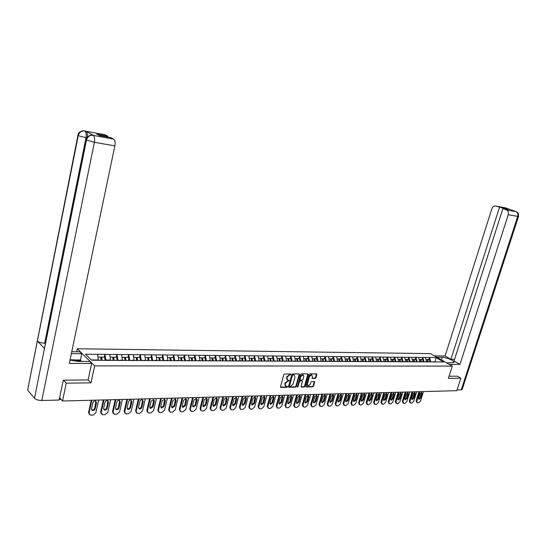 <?xml version="1.0" encoding="UTF-8"?>
<svg xmlns="http://www.w3.org/2000/svg" width="546" height="546" viewBox="0 0 546 546"><rect width="100%" height="100%" fill="white"/><g stroke="black" fill="none" stroke-linecap="round" stroke-linejoin="round"><path stroke-width="0.82" d="M290.936 374.433L290.67 373.969L284.555 374.01L283.79 374.686L280.494 386.786L280.76 387.428L286.998 387.326L287.53 386.855L287.346 386.411L286.049 386.356L285.217 384.309L285.497 383.306L287.913 381.142L289.23 380.658L289.046 380.207L287.762 380.152L286.923 378.085L287.196 377.074L289.619 374.911L290.936 374.433M287.189 379.791L286.5 377.777L286.773 376.767L290.533 373.969M280.487 387.128L286.582 387.018L287.128 386.397M285.476 385.988L284.8 383.995L285.073 382.992L288.827 380.193M315.178 378.405L315.902 377.743L316.837 374.447L316.591 373.812L310.005 373.839L309.268 374.501L305.965 386.315L306.333 386.964L312.797 386.841L313.527 386.179L314.646 382.214L314.4 381.586L311.527 381.606L310.797 382.268L310.237 384.241L307.951 385.974L307.296 384.295L309.473 376.522L311.746 374.788L312.414 376.494L312.298 378.419L315.178 378.405L314.749 378.105L315.479 377.45L316.421 373.798M63.527 380.193L66.264 383.155L90.991 382.848L94.67 365.881L452.293 366.1L448.368 378.351L460.838 378.194L456.777 390.697L62.524 401.01L59.616 397.727M66.264 383.155L62.524 401.01M299.624 374.57L299.249 373.914L292.567 373.955L291.81 374.631L288.513 386.636L288.766 387.278L295.577 387.162L296.321 386.493L299.624 374.57L299.208 373.914M301.358 373.901L307.93 373.853L308.299 374.508L304.996 386.336L304.259 386.998L301.331 387.039L301.078 386.404L302.416 381.606L302.163 380.965L300.17 380.978L299.426 381.647L298.034 386.657L297.427 387.114L300.607 374.563L301.358 373.901M94.67 365.881L77.293 348.757L430.432 353.631L452.293 366.1M428.74 359.548L429.388 357.473L425.286 357.439L426.59 361.95M429.388 357.473L436.036 357.616L443.639 361.957L103.822 360.34L91.537 360.176L85.469 354.231L97.557 354.347L98.403 360.21M104.259 357.111L104.866 354.32L97.557 354.347M104.866 354.32L109.691 354.463L110.531 360.374M116.243 357.2L116.858 354.436L109.691 354.463M116.858 354.436L121.594 354.579L122.454 360.435M128.01 357.289L128.624 354.552L121.594 354.579M128.624 354.552L133.279 354.695L134.159 360.49M139.551 357.377L140.179 354.661L133.279 354.695M140.179 354.661L144.745 354.804L145.639 360.551M150.887 357.459L151.515 354.777L144.745 354.804M151.515 354.777L156.006 354.914L156.914 360.606M162.019 357.541L162.647 354.88L156.006 354.914M162.647 354.88L167.056 355.023L167.984 360.66M172.946 357.623L173.573 354.989L167.056 355.023M173.573 354.989L177.914 355.125L178.856 360.715M183.681 357.705L184.309 355.091L177.914 355.125M184.309 355.091L188.575 355.228L189.53 360.769M194.219 357.787L194.861 355.193L188.575 355.228M194.861 355.193L199.044 355.33L200.02 360.817M204.579 357.862L205.221 355.296L199.044 355.33M205.221 355.296L209.336 355.426L210.319 360.872M214.762 357.944L215.397 355.398L209.336 355.426M215.397 355.398L219.451 355.528L220.447 360.92M224.761 358.019L225.402 355.494L219.451 355.528M225.402 355.494L229.388 355.623L230.398 360.974M234.596 358.087L235.237 355.589L229.388 355.623M235.237 355.589L239.155 355.712L240.179 361.022M244.26 358.162L244.901 355.685L239.155 355.712M244.901 355.685L248.758 355.808L249.788 361.07M253.76 358.237L254.409 355.774L248.758 355.808M254.409 355.774L258.203 355.896L259.248 361.118M263.111 358.306L263.752 355.869L258.203 355.896M263.752 355.869L267.485 355.985L268.543 361.159M272.297 358.374L272.945 355.958L267.485 355.985M272.945 355.958L276.624 356.074L277.682 361.206M281.34 358.442L281.989 356.04L276.624 356.074M281.989 356.04L285.606 356.163L286.677 361.254M290.233 358.51L290.882 356.128L285.606 356.163M290.882 356.128L294.444 356.251L295.522 361.295M298.983 358.572L299.631 356.217L294.444 356.251M299.631 356.217L303.139 356.333L304.224 361.336M307.589 358.64L308.237 356.299L303.139 356.333M308.237 356.299L311.698 356.415L312.79 361.384M316.066 358.702L316.714 356.381L311.698 356.415M316.714 356.381L320.12 356.497L321.219 361.425M324.399 358.763L325.054 356.463L320.12 356.497M325.054 356.463L328.405 356.579L329.511 361.466M332.61 358.824L333.265 356.545L328.405 356.579M333.265 356.545L336.568 356.654L337.681 361.507M340.69 358.886L341.346 356.62L336.568 356.654M341.346 356.62L344.601 356.729L345.72 361.548M348.648 358.947L349.303 356.695L344.601 356.729M349.303 356.695L352.511 356.811L353.637 361.588M356.49 359.009L357.139 356.777L352.511 356.811M357.139 356.777L360.299 356.886L361.432 361.623M364.202 359.063L364.858 356.852L360.299 356.886M364.858 356.852L367.97 356.954L369.11 361.664M371.806 359.125L372.461 356.92L367.97 356.954M372.461 356.92L375.532 357.029L376.672 361.698M379.293 359.179L379.948 356.995L375.532 357.029M379.948 356.995L382.971 357.104L384.125 361.739M386.67 359.234L387.326 357.07L382.971 357.104M387.326 357.07L390.308 357.173L391.462 361.773M393.939 359.288L394.594 357.139L390.308 357.173M394.594 357.139L397.536 357.241L398.696 361.807M401.105 359.343L401.754 357.207L397.536 357.241M401.754 357.207L404.661 357.309L405.821 361.848M408.162 359.398L408.817 357.275L404.661 357.309M408.817 357.275L411.677 357.377L412.844 361.882M415.124 359.445L415.772 357.343L411.677 357.377M415.772 357.343L418.598 357.446L419.765 361.916M421.983 359.5L422.631 357.412L418.598 357.446M422.631 357.412L425.416 357.514M426.665 361.691L423.955 361.862M422.761 357.487L424.01 361.677M419.847 361.65L417.096 361.827M415.902 357.418L417.151 361.636M412.926 361.616L410.135 361.786M414.639 361.889L413.991 359.439L415.697 359.452L416.516 361.821M408.947 357.35L410.189 361.602M405.903 361.582L403.071 361.752M401.883 357.282L403.125 361.568M398.778 361.541L395.905 361.718M394.724 357.214L395.959 361.527M391.543 361.507L388.629 361.677M387.455 357.145L388.684 361.486M384.207 361.466L381.245 361.643M380.077 357.077L381.306 361.452M376.754 361.425L373.751 361.602M372.59 357.002L373.812 361.411M369.192 361.384L366.148 361.568M364.987 356.927L366.202 361.37M361.513 361.35L358.422 361.527M357.268 356.852L358.483 361.329M353.719 361.309L350.58 361.486M349.433 356.777L350.641 361.288M345.802 361.261L342.615 361.445M341.475 356.702L342.676 361.247M337.762 361.22L334.527 361.404M333.388 356.627L334.582 361.206M329.593 361.179L326.31 361.363M325.177 356.545L326.365 361.159M321.301 361.138L317.963 361.322M316.837 356.463L318.018 361.118M312.872 361.09L309.48 361.281M308.367 356.381L309.541 361.07M304.306 361.043L300.86 361.234M299.754 356.299L300.921 361.029M295.604 361.002L292.103 361.193M291.004 356.217L292.158 360.981M286.759 360.954L283.197 361.145M282.111 356.128L283.258 360.933M277.764 360.906L274.147 361.104M273.068 356.04L274.208 360.886M268.618 360.858L264.947 361.056M263.875 355.951L265.008 360.838M259.323 360.81L255.589 361.008M254.532 355.862L255.651 360.79M249.87 360.763L246.075 360.961M245.024 355.774L246.13 360.742M240.26 360.708L236.391 360.92M242.929 360.94L242.376 358.149L241.755 358.531L242.376 360.94M235.353 355.678L236.452 360.688M230.473 360.66L226.529 360.954M225.518 355.582L226.604 360.64M220.529 360.606L216.509 360.899M215.513 355.487L216.591 360.585M210.401 360.551L206.313 360.851M205.337 355.391L206.395 360.531M200.095 360.497L195.939 360.797M194.977 355.289L196.021 360.476M189.612 360.442L185.381 360.749M184.425 355.187L185.456 360.421M178.931 360.387L174.624 360.694M173.689 355.084L174.706 360.367M168.066 360.333L163.677 360.64M162.756 354.975L163.759 360.305M156.995 360.271L152.532 360.585M151.624 354.873L152.607 360.251M145.721 360.21L141.175 360.524M140.288 354.763L141.25 360.189M134.234 360.148L129.607 360.469M128.733 354.647L129.682 360.128M122.529 360.087L117.82 360.408M116.967 354.538L117.895 360.067M110.606 360.026L105.883 360.005L105.808 360.353M104.975 354.422L105.883 360.005M98.451 359.964L91.278 359.923M460.838 378.194L457.289 376.139M76.658 351.774L77.293 348.757M435.619 361.991L430.719 361.896M435.087 361.991L436.036 357.616M429.518 357.548L430.774 361.711M90.991 382.848L88.097 379.873M288.5 386.978L295.154 386.855L295.898 386.186L299.201 374.269M292.936 374.89L292.403 375.361L289.51 385.892L289.687 386.336L290.602 386.336L293.004 384.179L294.983 376.999L294.151 374.931L292.506 374.583L291.98 375.054L292.403 375.361M289.544 386.234L289.087 385.585L291.98 375.054M294.294 374.986L293.762 374.884M292.506 374.583L293.332 374.576M301.064 386.745L303.835 386.698L304.572 386.029L307.883 373.853M301.993 380.917L299.747 380.671L299.003 381.34L297.611 386.35L298.034 386.657M297.236 386.793L297.611 386.35M303.808 376.603L303.126 374.89L300.819 376.631L300.054 379.395L300.307 380.036L302.3 380.03L303.044 379.361L303.808 376.603M303.194 374.911L302.702 374.583L300.396 376.33L300.819 376.631M300.109 379.893L299.624 379.095L300.396 376.33M312.039 378.132L314.749 378.105M311.807 374.802L311.322 374.488L309.043 376.221L309.473 376.522M307.466 385.653L306.872 383.988L309.043 376.221M305.944 386.657L312.373 386.534L313.097 385.879L314.23 381.572M89.251 414.312L88.589 412.421L91.237 400.259M95.912 401.173L94.704 408.155C94.165 409.555 93.216 410.142 91.864 409.916L91.646 409.814M88.589 412.421L89.094 412.974L91.878 400.238M89.094 412.974L90.138 415.062L90.936 415.178L93.038 415.103L95.871 412.735L98.662 400.061M92.861 402.839C93.4 401.447 94.342 400.853 95.686 401.071L96.526 402.736L95.216 408.708C94.676 410.107 93.728 410.694 92.376 410.469L91.557 408.824L92.861 402.839M101.071 360.223L100.621 357.084L97.987 357.064M105.098 360.346L104.634 357.111L101.638 357.091L102.082 360.23M101.46 360.223L101.078 357.521L101.638 357.091M101.351 413.888L100.676 411.991L103.344 399.938M107.917 400.832L106.695 407.766C106.163 409.145 105.241 409.732 103.917 409.514L103.72 409.425M100.676 411.991L101.194 412.544L103.993 399.925M101.194 412.544L102.211 414.612L102.989 414.728L105.05 414.646L107.842 412.305L110.647 399.747M104.948 402.498C105.474 401.119 106.395 400.539 107.719 400.744L108.538 402.402L107.221 408.312C106.688 409.691 105.76 410.278 104.436 410.066L103.631 408.428L104.948 402.498M113.152 360.285L112.694 357.173L110.135 357.152M117.11 360.408L116.632 357.2L113.691 357.18L114.148 360.292M113.52 360.285L113.124 357.61L113.691 357.18M113.22 413.472L112.537 411.568L115.226 399.631M119.697 400.498L118.475 407.384C117.943 408.749 117.035 409.323 115.738 409.118L115.568 409.043M112.537 411.568L113.063 412.114L115.882 399.611M113.063 412.114L114.066 414.175L114.81 414.277L116.837 414.202L119.588 411.882L122.413 399.44M116.803 402.163C117.322 400.805 118.229 400.225 119.519 400.423L120.332 402.068L119.001 407.923C118.475 409.288 117.567 409.869 116.271 409.664L115.479 408.039L116.803 402.163M125.014 360.346L124.543 357.261L122.045 357.241M128.89 360.462L128.406 357.289L125.525 357.268L125.989 360.353M125.355 360.346L124.952 357.691L125.525 357.268M124.877 413.063L124.181 411.152L126.884 399.324M131.265 400.177L130.03 407.009C129.511 408.353 128.617 408.927 127.348 408.736L127.198 408.667M124.181 411.152L124.713 411.698L127.546 399.31M124.713 411.698L125.703 413.738L126.419 413.841L128.406 413.766L131.122 411.466L133.961 399.14M128.44 401.836C128.958 400.498 129.846 399.918 131.108 400.109L131.9 401.74L130.569 407.548C130.044 408.893 129.149 409.466 127.887 409.268L127.109 407.657L128.44 401.836M136.65 360.408L136.172 357.35L133.736 357.33M140.459 360.524L139.967 357.377L137.135 357.357L137.612 360.408M136.964 360.408L136.555 357.773L137.135 357.357M136.316 412.653L135.613 410.749L138.329 399.024M142.622 399.856L141.38 406.64C140.861 407.971 139.988 408.538 138.745 408.353L138.616 408.299M135.613 410.749L136.152 411.281L139.005 399.01M136.152 411.281L137.121 413.315L137.817 413.411L139.769 413.336L142.445 411.056L145.297 398.846M139.865 401.515C140.377 400.191 141.25 399.617 142.486 399.802L143.264 401.419L141.919 407.173C141.407 408.504 140.527 409.07 139.285 408.886L138.52 407.282L139.865 401.515M148.075 360.462L147.584 357.432L145.216 357.418M151.815 360.578L151.31 357.466L148.526 357.446L149.017 360.469M148.362 360.462L147.946 357.855L148.526 357.446M147.543 412.257L146.84 410.346L149.57 398.73M153.767 399.542L152.518 406.285L149.822 407.93M146.84 410.346L147.386 410.879L150.246 398.717M147.386 410.879L148.335 412.892L150.921 412.919L153.562 410.653L156.429 398.553M151.078 401.201L153.658 399.501L154.422 401.105L153.071 406.804L150.484 408.504L149.734 406.92L151.078 401.201M159.289 360.517L158.79 357.521L156.484 357.5M162.961 360.633L162.449 357.548L159.719 357.528L160.21 360.524M159.555 360.524L159.125 357.937L159.719 357.528M70.065 359.8L74.167 359.821L77.86 361.404M445.836 362.421L447.147 362.906M69.99 360.135L77.982 361.404L89.599 361.452L91.639 363.459L69.308 363.404L114.858 145.878L94.376 142.288L41.803 400.498L59.132 400.054L63.275 380.193L88.077 379.941L91.639 363.459M71.355 353.637L81.784 353.74L79.825 351.815L71.758 351.72M80.815 361.418L80.999 360.544L80.453 359.998L81.784 353.74M84.091 130.904L104.941 134.705L107.842 136.172L107.664 137.039M41.803 400.498C38.452 400.43 36.016 399.686 34.487 398.259L86.166 139.851M45.236 343.222L44.663 343.209C41.353 343.024 38.923 342.301 37.381 341.025L27.634 390.049L34.487 398.259M27.634 390.049L77.921 135.442M86.766 137.974L78.228 135.64L37.381 341.025L44.499 348.553L86.48 140.049C87.462 136.753 89.571 135.176 92.806 135.312L113.664 139.107C115.015 140.22 115.418 142.479 114.858 145.878M107.842 136.172L96.71 134.145L99.468 135.558L110.64 137.578L113.609 139.08M93.612 135.435L86.043 131.306C87.183 132.2 87.599 134.145 87.305 137.148M74.515 359.971L80.453 359.998M80.999 360.544L75.805 360.524M44.663 343.209L85.968 137.831C86.5 134.541 86.132 132.296 84.855 131.088L85.995 131.279M84.453 130.979C84.398 130.317 77.86 131.279 77.989 135.087L78.228 135.64C79.197 132.391 81.272 130.842 84.453 130.985L84.807 131.06M446.683 362.899L453.828 362.503C455.378 361.186 446.532 357.261 442.253 357.343L436.848 357.289M449.235 364.359L459.964 364.38L454.019 361.036L502.9 208.62L506.531 209.937L515.97 211.63L505.466 207.835L495.898 206.074C494.096 205.671 492.751 206.565 491.871 208.743L445.092 356.006L450.914 359.282L454.572 359.309M434.37 355.883L445.092 356.006M459.964 364.38L508.258 214.769C508.811 212.462 508.251 210.865 506.592 209.964L506.531 209.937M462.209 389.373L461.233 389.864L457.016 389.967M502.9 208.62L508.142 209.568L495.898 206.074M499.474 207.371L450.914 359.282M457.391 376.194L449.051 376.221M504.709 208.326L504.524 208.913M516.502 211.841L516.98 212.107C517.431 212.96 518.557 211.8 518.529 216.489L508.258 214.769M506.012 208.053L505.473 207.835M158.572 411.861L157.862 409.957L160.606 398.443M164.721 399.235L163.466 405.931L160.831 407.575M157.862 409.957L158.415 410.483L161.288 398.423M158.415 410.483L159.343 412.483L159.998 412.571L161.875 412.503L164.482 410.264L167.363 398.266M162.094 400.887L164.626 399.201L165.377 400.798L164.018 406.449L161.473 408.135L160.742 406.558L162.094 400.887M170.297 360.578L169.792 357.603L167.54 357.582M173.908 360.688L173.382 357.63L170.7 357.61L171.205 360.578M170.543 360.578L170.106 358.019L170.7 357.61M169.41 411.472L168.694 409.575L171.444 398.164M175.478 398.935L174.215 405.582L171.642 407.22M168.694 409.575L169.246 410.094L172.133 398.143M169.246 410.094L170.161 412.08L170.789 412.169L172.638 412.1L175.205 409.875L178.098 397.986M172.911 400.587L175.403 398.908L176.133 400.491L174.775 406.094L172.277 407.766L171.553 406.204L172.911 400.587M181.108 360.633L180.603 357.685L178.405 357.664M184.644 360.667L184.125 357.712L181.49 357.691L182.002 360.633M181.333 360.633L180.89 358.094L181.49 357.691M180.05 411.097L179.327 409.193L182.098 397.884M186.043 398.641L184.773 405.241L182.262 406.872M179.327 409.193L179.893 409.712L182.787 397.863M179.893 409.712L180.787 411.684L181.395 411.766L183.21 411.698L185.742 409.5L188.65 397.713M183.538 400.286L185.988 398.621L186.705 400.198L185.34 405.746L182.883 407.405L182.173 405.849L183.538 400.286M191.735 360.681L191.216 357.767L189.073 357.746M195.195 360.701L194.676 357.787L192.09 357.773L192.608 360.688M191.933 360.688L191.489 358.169L192.09 357.773M190.499 410.722L189.783 408.824L192.554 397.611M196.43 398.355L195.147 404.9L192.697 406.531M189.783 408.824L190.349 409.329L193.257 397.59M190.349 409.329L191.223 411.295L193.598 411.309L196.103 409.125L199.017 397.44M193.98 399.993L196.389 398.341L197.092 399.904L195.721 405.405L193.304 407.057L192.615 405.507L193.98 399.993M202.17 360.735L201.645 357.842L199.556 357.828M205.569 360.756L205.043 357.869L202.505 357.848L203.03 360.742M202.348 360.735L201.89 358.244L202.505 357.848M200.778 410.353L200.048 408.456L202.839 397.338M206.634 398.075L205.344 404.572L202.948 406.197M200.048 408.456L200.621 408.961L203.542 397.324M200.621 408.961L201.481 410.913L202.054 410.988L203.808 410.92L206.279 408.756L209.2 397.174M204.245 399.699L206.606 398.068L207.296 399.617L205.924 405.071L203.549 406.709L202.866 405.173L204.245 399.699M212.421 360.79L211.889 357.917L209.848 357.903M215.766 360.804L215.226 357.944L212.728 357.923L213.268 360.79M212.578 360.79L212.121 358.319L212.728 357.923M210.872 409.985L210.142 408.101L212.94 397.078M216.653 397.795L217.328 399.331L215.95 404.743L213.609 406.367L212.947 404.839L214.325 399.419L216.653 397.795L215.37 404.245L213.022 405.862M210.142 408.101L210.722 408.599L213.65 397.058M210.722 408.599L211.561 410.531L213.841 410.544L216.277 408.401L219.212 396.915M222.495 360.838L221.956 357.992L219.97 357.978M225.778 360.858L225.239 358.019L222.782 357.999L223.328 360.845M222.631 360.838L222.167 358.388L222.782 357.999M220.796 409.63L220.065 407.746L222.87 396.819M226.522 397.522L225.218 403.931L222.932 405.535L223.505 406.026L222.857 404.518L224.235 399.14L226.529 397.529L227.191 399.051L225.805 404.422L223.505 406.026M220.065 407.746L220.645 408.244L223.587 396.799M220.645 408.244L221.471 410.162L222.01 410.23L223.703 410.169L226.112 408.046L229.054 396.655M232.405 360.947L231.845 358.067L229.914 358.053M235.626 360.906L235.08 358.094L232.664 358.074L233.21 360.892M232.514 360.892L232.043 358.463L232.664 358.074M230.549 409.275L229.818 407.398L232.63 396.56M236.213 397.256L234.91 403.617L232.664 405.214M229.818 407.398L230.405 407.889L233.354 396.539M230.405 407.889L231.217 409.8L231.736 409.869L233.401 409.8L235.776 407.698L238.725 396.403M233.981 398.86L236.234 397.263L236.882 398.778L235.497 404.101L233.231 405.698L232.596 404.197L233.981 398.86M242.144 361.029L241.578 358.142L239.687 358.128M245.304 360.954L244.751 358.169L242.376 358.149M240.138 408.927L239.414 407.057L242.226 396.307M245.741 396.997L244.431 403.31L242.24 404.9M239.414 407.057L240.001 407.548L242.95 396.294M240.001 407.548L240.793 409.439L241.298 409.507L242.936 409.445L245.284 407.357L248.239 396.15M243.557 398.594L245.782 397.003L246.417 398.512L245.024 403.787L242.793 405.371L242.171 403.883L243.557 398.594M251.713 361.077L251.14 358.217L249.297 358.203M254.818 361.002L254.259 358.237L251.924 358.224L252.484 360.988M251.795 361.077L251.303 358.599L251.924 358.224M249.57 408.585L248.84 406.722L251.665 396.062M255.119 396.737L253.794 403.003L251.651 404.586M248.84 406.722L249.44 407.207L252.395 396.041M249.44 407.207L250.211 409.084L250.703 409.152L252.313 409.09L254.634 407.023L257.589 395.911M252.982 398.327L255.166 396.751L255.787 398.246L254.395 403.48L252.197 405.057L251.59 403.576L252.982 398.327M261.125 361.124L260.538 358.285L258.743 358.272M264.175 361.049L263.609 358.306L261.316 358.292L261.882 361.036M261.193 361.124L260.688 358.667L261.316 358.292M258.845 408.251L258.121 406.395L260.947 395.823M264.332 396.485L263.008 402.702L260.913 404.279M258.121 406.395L258.715 406.872L261.677 395.802M258.715 406.872L259.48 408.742L259.951 408.804L261.534 408.742L263.827 406.688L266.789 395.666M262.244 398.068L264.4 396.505L265.008 397.986L263.609 403.18L261.452 404.743L260.851 403.269L262.244 398.068M270.372 361.172L269.785 358.353L268.038 358.34M273.375 361.097L272.809 358.381L270.55 358.36L271.116 361.083M270.427 361.172L269.915 358.736L270.55 358.36M267.97 407.917L267.247 406.067L270.079 395.584M273.403 396.239L272.072 402.409L270.017 403.979M267.247 406.067L267.847 406.545L270.816 395.563M267.847 406.545L268.591 408.401L270.611 408.401L272.87 406.361L275.846 395.434M271.355 397.809L273.478 396.26L274.072 397.734L272.679 402.88L270.55 404.429L269.963 402.968L271.355 397.809M279.47 361.213L278.883 358.422L277.17 358.408M282.425 361.145L281.852 358.449L279.634 358.429L280.214 361.159M279.511 361.213L278.999 358.797L279.634 358.429M276.952 407.589L276.221 405.753L279.061 395.345M282.323 395.993L280.992 402.122L278.979 403.678M276.221 405.753L276.829 406.217L279.798 395.324M276.829 406.217L277.552 408.06L278.003 408.121L279.532 408.06L281.77 406.04L284.746 395.202M280.323 397.556L282.412 396.014L282.999 397.481L281.593 402.586L279.497 404.129L278.924 402.675L280.323 397.556M288.425 361.261L287.831 358.49L286.159 358.476M291.325 361.186L290.752 358.51L288.568 358.497L289.162 361.261M288.445 361.261L287.926 358.865L288.568 358.497M285.783 407.275L285.053 405.439L287.899 395.113M291.107 395.754L289.762 401.836L287.797 403.385M285.053 405.439L285.66 405.903L288.636 395.099M285.66 405.903L286.377 407.732L288.315 407.732L290.527 405.726L293.509 394.97M289.141 397.304L291.202 395.782L291.776 397.235L290.37 402.3L288.308 403.828L287.742 402.388L289.141 397.304M297.959 361.309L297.358 358.565L296.717 358.927L297.236 361.302L296.628 358.558L295.004 358.545M300.088 361.234L299.501 358.579L297.358 358.565M294.485 406.975L293.748 405.125L296.594 394.888M299.747 395.522L298.396 401.556L296.471 403.098M293.748 405.125L294.355 405.589L297.338 394.867M294.355 405.589L295.475 407.459L296.963 407.405L299.147 405.419L302.129 394.744M297.823 397.065L299.856 395.543L300.409 396.99L299.01 402.02L296.969 403.535L296.423 402.102L297.823 397.065M305.897 361.35L305.289 358.62L303.706 358.613M308.708 361.275L308.121 358.64L306.006 358.626L306.613 361.35M305.371 358.981L306.006 358.626M303.044 406.668L302.3 404.825L305.153 394.662M308.244 395.29L306.893 401.283L305.009 402.812M302.3 404.825L302.914 405.282L305.897 394.642M302.914 405.282L304.006 407.139L305.467 407.084L307.63 405.112L310.613 394.519M306.367 396.819L308.367 395.318L308.913 396.751L307.507 401.74L305.501 403.241L304.961 401.822L306.367 396.819M314.421 361.391L313.814 358.688L312.264 358.674M317.185 361.315L316.598 358.708L314.516 358.695L315.124 361.391M313.889 359.036L314.516 358.695M311.466 406.374L310.722 404.525L313.575 394.444M316.619 395.065L315.26 401.01L313.411 402.532M310.722 404.525L311.336 404.975L314.325 394.424M311.336 404.975L312.401 406.818L313.841 406.763L315.977 404.811L318.966 394.301M314.776 396.587L316.748 395.092L317.281 396.512L315.875 401.46L313.895 402.955L313.37 401.549L314.776 396.587M322.816 361.432L322.201 358.749L320.686 358.736M325.532 361.363L324.938 358.77L322.891 358.756L323.505 361.438M322.276 359.091L322.891 358.756M319.765 406.081L319.014 404.231L321.867 394.226M324.856 394.84L323.491 400.744L321.683 402.259M319.014 404.231L319.628 404.682L322.618 394.205M319.628 404.682L320.673 406.511L322.085 406.456L324.194 404.518L327.184 394.089M323.055 396.348L324.993 394.867L325.518 396.28L324.112 401.194L322.16 402.675L321.642 401.276L323.055 396.348M331.074 361.472L330.453 358.811L328.979 358.797M333.749 361.404L333.156 358.831L331.135 358.818L331.756 361.479M330.535 359.145L331.135 358.818M327.928 405.787L327.17 403.938L330.03 394.014M332.971 394.622L331.599 400.484L329.825 401.986M327.17 403.938L327.791 404.388L330.78 393.994M327.791 404.388L328.808 406.204L330.207 406.149L332.289 404.224L335.285 393.878M331.197 396.123L333.121 394.649L333.633 396.055L332.221 400.928L330.296 402.395L329.791 401.01L331.197 396.123M339.202 361.513L338.581 358.872L337.141 358.858M341.844 361.445L341.236 358.893L339.257 358.879L339.878 361.513M338.656 359.2L339.257 358.879M335.967 405.501L335.21 403.651L338.063 393.803M340.957 394.403L339.585 400.225L337.844 401.713M335.21 403.651L335.831 404.095L338.82 393.782M335.831 404.095L336.459 405.855L338.199 405.849L340.26 403.938L343.25 393.666M339.223 395.898L341.113 394.43L341.619 395.83L340.206 400.662L338.308 402.129L337.817 400.744L339.223 395.898M347.208 361.554L346.587 358.934L345.181 358.92M349.809 361.486L349.201 358.954L347.249 358.94L347.87 361.554M346.662 359.248L347.249 358.94M343.884 405.221L343.12 403.371L345.98 393.598M348.826 394.192L347.447 399.972L345.741 401.453M343.12 403.371L343.748 403.815L346.737 393.577M343.748 403.815L344.717 405.603L346.068 405.548L348.109 403.658L351.105 393.461M347.126 395.673L348.99 394.219L349.481 395.604L348.075 400.409L346.198 401.856L345.714 400.484L347.126 395.673M355.091 361.595L354.463 358.995L353.091 358.981M357.65 361.52L357.043 359.009L355.118 358.995L355.746 361.595M354.538 359.302L355.118 358.995M351.679 404.941L350.914 403.098L353.774 393.393M356.572 393.98L355.193 399.72L353.515 401.187M350.914 403.098L351.542 403.528L354.538 393.373M351.542 403.528L352.491 405.309L353.822 405.255L355.842 403.378L358.831 393.263M354.907 395.454L356.75 394.014L357.227 395.386L355.821 400.15L353.972 401.59L353.501 400.232L354.907 395.454M362.858 361.629L362.223 359.05L360.886 359.043M365.376 361.561L364.762 359.07L362.865 359.056L363.5 361.636M362.298 359.35L362.865 359.056M359.357 404.668L358.592 402.825L361.452 393.195M364.209 393.775L362.817 399.474L361.179 400.935M358.592 402.825L359.22 403.255L362.216 393.175M359.22 403.255L360.148 405.016L361.459 404.968L363.459 403.105L366.448 393.065M362.571 395.236L364.387 393.809L364.858 395.174L363.452 399.904L361.623 401.33L361.165 399.979L362.571 395.236M370.502 361.67L369.867 359.111L368.564 359.097M372.979 361.602L372.365 359.125L370.502 359.111L371.137 361.67M369.942 359.405L370.502 359.111M366.926 404.395L366.161 402.552L369.014 392.997M371.724 393.577L370.338 399.228L368.727 400.675M366.161 402.552L366.789 402.982L369.778 392.977M366.789 402.982L367.69 404.736L368.987 404.682L370.959 402.832L373.949 392.867M370.12 395.024L371.915 393.605L372.372 394.963L370.966 399.652L369.164 401.078L368.714 399.727L370.12 395.024M378.03 361.705L377.395 359.166L376.119 359.152M380.473 361.636L379.859 359.186L378.016 359.172L378.658 361.711M377.47 359.452L378.016 359.172M374.379 404.129L373.607 402.286L376.467 392.799M379.136 393.373L377.736 398.99L376.16 400.43M373.607 402.286L374.242 402.716L377.231 392.779M374.242 402.716L375.122 404.45L376.399 404.402L378.351 402.566L381.34 392.67M377.559 394.813L379.333 393.407L379.777 394.751L378.371 399.413L376.597 400.825L376.153 399.488L377.559 394.813M385.456 361.745L384.814 359.22L383.572 359.213M387.858 361.677L387.237 359.241L385.428 359.227L386.063 361.745M384.882 359.5L385.428 359.227M381.722 403.863L380.951 402.027L383.811 392.608M386.432 393.181L385.032 398.751L383.483 400.184M380.951 402.027L381.586 402.45L384.575 392.588M381.586 402.45L382.446 404.177L383.702 404.129L385.633 402.306L388.622 392.485M384.889 394.608L386.636 393.209L387.08 394.546L385.667 399.174L383.913 400.573L383.483 399.242L384.889 394.608M392.765 361.78L392.124 359.275L390.909 359.268M395.133 361.711L394.512 359.295L392.724 359.282L393.366 361.786M392.192 359.548L392.724 359.282M388.957 403.603L388.192 401.774L391.045 392.417M393.625 392.983L392.226 398.519L390.704 399.938M388.192 401.774L388.82 402.19L391.81 392.397M388.82 402.19L389.66 403.903L390.902 403.856L392.813 402.047L395.802 392.294M392.11 394.403L393.837 393.011L394.267 394.342L392.861 398.935L391.127 400.327L390.704 399.01L392.11 394.403M399.965 361.814L399.324 359.329L398.136 359.323M402.3 361.752L401.672 359.35L399.918 359.336L400.559 361.821M399.392 359.596L399.918 359.336M396.089 403.344L395.318 401.515L398.171 392.233M400.716 392.799L399.31 398.293L397.822 399.699M395.318 401.515L395.952 401.931L398.942 392.212M395.952 401.931L396.778 403.637L397.993 403.59L399.89 401.795L402.873 392.11M399.228 394.205L400.935 392.82L401.358 394.144L399.945 398.703L398.239 400.082L397.822 398.771L399.228 394.205M407.063 361.855L406.415 359.384L405.262 359.377M409.37 361.827L408.736 359.398L407.002 359.384L407.65 361.855M406.483 359.643L407.002 359.384M403.119 403.091L402.347 401.269L405.2 392.048M407.705 392.608L406.299 398.068L404.832 399.46M402.347 401.269L402.982 401.679L405.971 392.028M402.982 401.679L403.787 403.371L404.989 403.323L406.859 401.542L409.848 391.926M406.244 394.007L407.93 392.635L408.34 393.946L406.934 398.478L405.248 399.849L404.839 398.546L406.244 394.007M414.059 361.889L413.411 359.439L412.278 359.425M413.479 359.691L413.991 359.439M410.046 402.839L409.282 401.023L412.128 391.871M414.598 392.424L413.185 397.843L411.745 399.228M409.282 401.023L409.916 401.433L412.899 391.851M409.916 401.433L410.694 403.112L411.882 403.064L413.738 401.296L416.721 391.748M413.165 393.809L414.823 392.451L415.226 393.755L413.82 398.246L412.155 399.611L411.759 398.314L413.165 393.809M420.952 361.923L420.304 359.486L419.198 359.48M423.205 361.93L422.556 359.507L420.87 359.493L421.526 361.923M420.372 359.739L420.87 359.493M416.878 402.593L416.107 400.778L418.959 391.687M421.389 392.24L419.97 397.625L418.557 398.996M416.107 400.778L416.748 401.187L419.731 391.666M416.748 401.187L417.513 402.852L418.68 402.805L420.516 401.051L423.498 391.571M419.976 393.618L421.621 392.267L422.017 393.564L420.611 398.027L418.959 399.379L418.577 398.095L419.976 393.618M427.75 361.957L427.095 359.541L426.023 359.527M429.975 361.964L429.32 359.555L427.661 359.541L428.31 361.957M427.163 359.78L427.661 359.541M59.412 398.723L60.476 398.696M289.196 374.611L289.619 374.911M286.773 376.767L287.196 377.074M286.5 377.777L286.923 378.085M288.281 380.821L288.704 381.128M287.489 380.828L287.913 381.142M285.073 382.992L285.497 383.306M284.8 383.995L285.217 384.309M286.582 387.018L286.998 387.326M280.487 387.141L280.89 387.442M289.987 374.604L290.411 374.911M295.898 386.186L296.321 386.493M295.154 386.855L295.577 387.162M288.506 387.005L288.895 387.291M289.087 385.585L289.51 385.892M307.876 374.208L308.299 374.508M304.572 386.029L304.996 386.336M303.835 386.698L304.259 386.998M301.078 386.78L301.453 387.053M301.617 380.651L302.047 380.951M299.747 380.671L300.17 380.978M299.003 381.34L299.426 381.647M299.624 379.095L300.054 379.395M312.053 378.18L312.414 378.433M306.872 383.988L307.296 384.295M314.216 381.913L314.646 382.214M313.097 385.879L313.527 386.179M312.373 386.534L312.797 386.841M305.958 386.691L306.333 386.964M316.407 374.147L316.837 374.447M315.479 377.45L315.902 377.743M96.007 402.19L96.526 402.736M94.704 408.155L95.216 408.708M108.019 401.856L108.538 402.402M106.695 407.766L107.221 408.312M119.799 401.528L120.332 402.068M118.475 407.384L119.001 407.923M131.368 401.208L131.9 401.74M130.03 407.009L130.569 407.548M142.718 400.894L143.264 401.419M141.38 406.64L141.919 407.173M153.87 400.587L154.422 401.105M152.518 406.285L153.071 406.804M94.274 135.558L92.991 135.34M93.175 135.394L93.223 135.422C94.54 136.548 94.929 138.834 94.376 142.288L86.48 140.049L86.241 139.476C86.125 135.585 92.786 134.637 92.806 135.306M92.417 135.224L93.073 135.34M461.233 389.864L517.69 216.428C518.243 214.141 517.69 212.558 516.025 211.664L506.592 209.964M441.441 359.91L442.253 357.343M518.55 216.414L462.134 389.598M506.046 208.156L505.459 207.842M164.817 400.279L165.377 400.798M163.466 405.931L164.018 406.449M175.573 399.986L176.133 400.491M174.215 405.582L174.775 406.094M186.138 399.692L186.705 400.198M184.773 405.241L185.34 405.746M196.519 399.399L197.092 399.904M195.147 404.9L195.721 405.405M206.722 399.119L207.296 399.617M205.344 404.572L205.924 405.071M216.748 398.839L217.328 399.331M215.37 404.245L215.95 404.743M226.604 398.566L227.191 399.051M225.218 403.931L225.805 404.422M236.288 398.3L236.882 398.778M234.91 403.617L235.497 404.101M245.816 398.034L246.417 398.512M244.431 403.31L245.024 403.787M255.187 397.775L255.787 398.246M253.794 403.003L254.395 403.48M264.4 397.515L265.008 397.986M263.008 402.702L263.609 403.18M273.471 397.263L274.072 397.734M272.072 402.409L272.679 402.88M282.384 397.017L282.999 397.481M280.992 402.122L281.593 402.586M291.161 396.778L291.776 397.235M289.762 401.836L290.37 402.3M299.795 396.532L300.409 396.99M298.396 401.556L299.01 402.02M308.299 396.3L308.913 396.751M306.893 401.283L307.507 401.74M316.66 396.068L317.281 396.512M315.26 401.01L315.875 401.46M324.897 395.836L325.518 396.28M323.491 400.744L324.112 401.194M333.005 395.611L333.633 396.055M331.599 400.484L332.221 400.928M340.991 395.393L341.619 395.83M339.585 400.225L340.206 400.662M348.853 395.174L349.481 395.604M347.447 399.972L348.075 400.409M356.599 394.956L357.227 395.386M355.193 399.72L355.821 400.15M364.223 394.744L364.858 395.174M362.817 399.474L363.452 399.904M371.744 394.54L372.372 394.963M370.338 399.228L370.966 399.652M379.142 394.335L379.777 394.751M377.736 398.99L378.371 399.413M386.438 394.13L387.08 394.546M385.032 398.751L385.667 399.174M393.632 393.932L394.267 394.342M392.226 398.519L392.861 398.935M400.716 393.734L401.358 394.144M399.31 398.293L399.945 398.703M407.698 393.543L408.34 393.946M406.299 398.068L406.934 398.478M414.585 393.352L415.226 393.755M413.185 397.843L413.82 398.246M421.375 393.161L422.017 393.564M419.97 397.625L420.611 398.027M59.255 399.467L61.118 399.419M293.728 374.631L294.151 374.931M301.74 380.664L302.163 380.965M302.702 374.583L303.126 374.89M311.322 374.488L311.746 374.788M91.864 409.916L92.376 410.469M103.917 409.514L104.436 410.066M115.738 409.118L116.271 409.664M127.348 408.736L127.887 409.268M138.745 408.353L139.285 408.886M149.932 407.978L150.484 408.504M84.487 130.985L86.043 131.306M92.84 135.312L113.664 139.107M504.989 207.767L506.456 208.299M160.92 407.609L161.473 408.135M171.717 407.248L172.277 407.766M182.316 406.893L182.883 407.405M192.731 406.545L193.304 407.057M202.969 406.204L203.549 406.709M213.029 405.869L213.609 406.367M232.678 405.234L233.231 405.698M242.253 404.934L242.793 405.371M251.679 404.634L252.197 405.057M260.94 404.34L261.452 404.743M270.058 404.047L270.55 404.429M279.02 403.76L279.497 404.129M287.844 403.474L288.308 403.828M296.526 403.194L296.969 403.535M305.064 402.921L305.501 403.241M313.472 402.648L313.895 402.955M321.751 402.382L322.16 402.675M329.9 402.115L330.296 402.395M337.926 401.856L338.308 402.129M345.823 401.597L346.198 401.856M353.61 401.344L353.972 401.59M361.275 401.092L361.623 401.33M368.823 400.846L369.164 401.078"/></g></svg>
